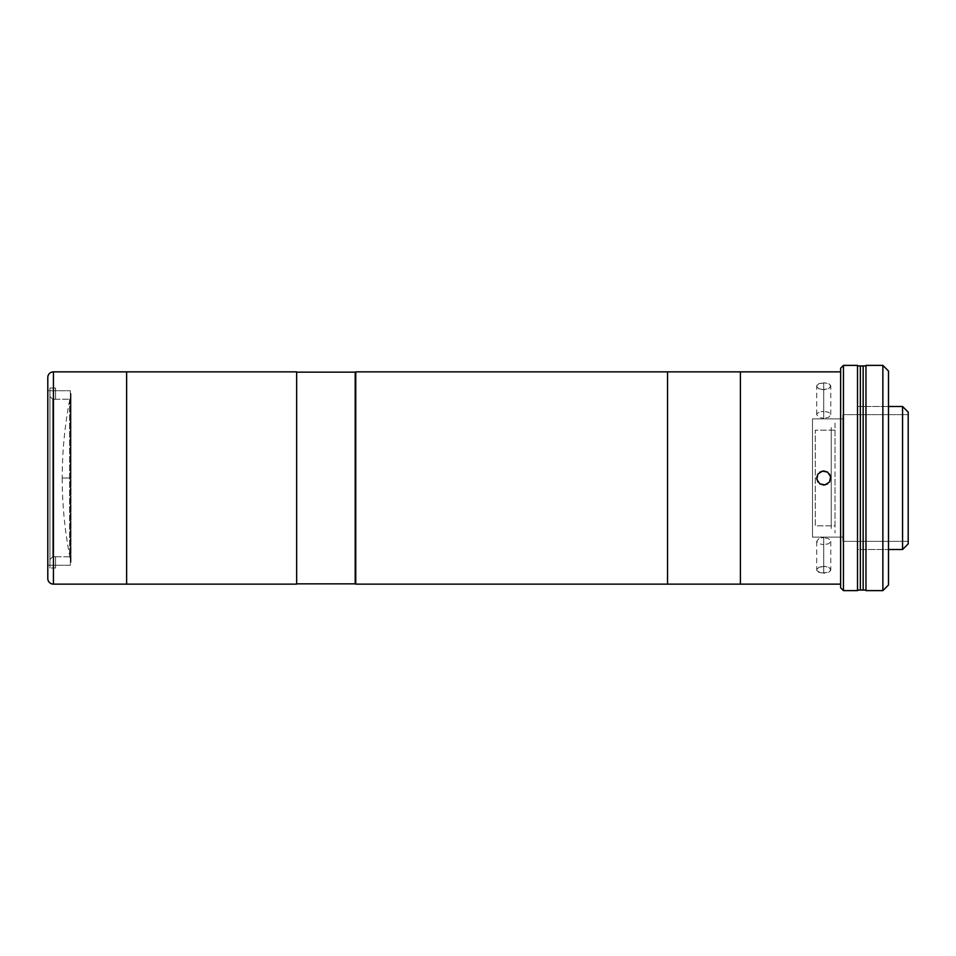 <?xml version="1.0" encoding="UTF-8"?>
<svg xmlns="http://www.w3.org/2000/svg" width="956" height="956" viewBox="0 0 956 956"><rect width="100%" height="100%" fill="white"/><g stroke="black" fill="none" stroke-linecap="round" stroke-linejoin="round"><path stroke-width="0.72" stroke-dasharray="4.78 3.58" d="M71.019 393.537L71.019 478L71.019 393.537C65.151 421.393 62.224 449.547 62.212 478L71.019 478L62.212 478L71.019 478L71.019 562.463L71.019 478L71.019 562.463L71.019 478L62.212 478C62.224 506.453 65.151 534.607 71.019 562.463M126.634 584.14L126.634 371.86L126.634 584.14M126.634 376.652L126.634 381.014L126.634 376.652M296.647 371.86L296.647 584.14L296.647 371.86M296.647 580.483L296.647 578.511L296.647 580.483M70.326 390.729L70.326 565.271L47.8 565.271L47.8 390.729L70.326 390.729L47.8 390.729L47.8 565.271L70.326 565.271L70.326 390.729M47.8 576.54L47.8 379.46L47.8 576.54M47.8 390.729L47.8 565.271L47.8 390.729M69.633 399.166L69.633 556.834L52.747 556.715L52.747 399.285L69.633 399.166L52.747 399.285L52.747 556.715L69.633 556.834L69.633 399.166M55.556 399.285L55.556 388.005L55.556 399.285L52.747 399.285L49.927 396.465L49.927 388.005L55.556 388.005L55.556 399.285L55.556 388.005L49.927 388.005L49.927 567.995L49.927 388.005L49.927 478L49.927 396.465L52.747 399.285L52.747 556.715L49.927 559.535L49.927 388.005L49.927 559.535L52.747 556.715L55.556 556.715L55.556 567.995L49.927 567.995L49.927 559.535L49.927 567.995L55.556 567.995L55.556 556.715L55.556 567.995L55.556 556.715L52.747 556.715L49.927 559.535L49.927 478L49.927 567.995L49.927 559.535L52.747 556.715L52.747 399.285L49.927 396.465L52.747 399.285L55.556 399.285M667.539 371.86L667.539 584.14L667.539 371.86M667.539 569.501L667.539 486.974L667.539 569.501M355.763 584.14L355.763 371.86L355.763 584.14M355.763 386.499L355.763 469.026L355.763 386.499M835.006 430.14L835.006 525.86L815.289 525.86L815.289 430.14L835.006 430.14L835.006 431.06L835.006 430.14L815.289 430.14L815.289 525.86L835.006 525.86L835.006 478L835.006 532.898L835.006 430.14M835.006 423.102L835.006 467.293L835.006 423.102M740.41 584.14L740.41 371.86L740.41 584.14M740.41 556.834L740.41 533.747L740.41 556.834M667.539 382.281L667.539 573.72L667.539 382.281M831.23 427.499L831.23 528.501L831.23 427.499M831.23 528.501L831.23 478L831.23 528.501M840.635 584.14L840.635 371.86L840.635 584.14M821.037 537.893L823.737 537.583L823.737 566.203L818.766 567.326L816.699 569.919L818.766 572.309L823.737 573.241L823.737 544.621L818.766 543.737L816.699 541.395L818.754 538.754L821.037 537.893M821.037 411.606L823.737 411.379L823.737 382.759L818.766 383.691L816.699 386.081L818.766 388.674L823.737 389.797L823.737 418.417L818.766 417.246L816.699 414.605L817.237 413.303L821.037 411.606M823.737 418.417L823.737 389.797L828.709 388.674L830.776 386.081L828.721 383.691L823.737 382.759L823.737 411.379L828.721 412.263L830.776 414.605L828.721 417.246L823.737 418.417M823.737 544.621L823.737 573.241L828.709 572.309L830.776 569.919L828.721 567.326L823.737 566.203L823.737 537.583L828.721 538.754L830.776 541.395L828.721 543.737L823.737 544.621M825.124 566.275L818.766 567.326L816.83 569.226L816.842 570.601L821.049 573.003L828.709 572.309L830.645 570.601L830.645 569.226L828.721 567.326L825.124 566.275M825.124 382.83L818.766 383.691L816.83 385.399L816.842 386.774L818.766 388.674L822.363 389.725L828.709 388.674L830.645 386.774L830.645 385.399L828.721 383.691L825.124 382.83M740.41 403.396L740.41 463.445L740.41 403.396M843.443 365.383L843.443 590.617L843.443 365.383M840.635 587.797L840.635 368.203L840.635 587.797M857.52 365.383L857.52 590.617L857.52 406.491L888.494 406.491L857.52 406.491L857.52 549.509L888.494 549.509L857.52 549.509L857.52 365.383M902.572 406.491L902.572 549.509L902.572 406.491M908.2 412.12L908.2 543.88L908.2 414.653L842.881 414.653L842.881 541.347L908.2 541.347L842.881 541.347L842.881 414.653L842.881 541.347L842.881 414.653L908.2 414.653L908.2 541.347L908.2 412.12M812.481 418.883L812.481 537.117L842.881 537.117L842.881 418.883L812.481 418.883L842.881 418.883L842.881 537.117L812.481 537.117L812.481 418.883M842.881 418.883L842.881 537.117L842.881 418.883M908.2 414.653L908.2 465.644L908.2 414.653M857.52 406.491L857.52 464.054L857.52 406.491M840.635 404.806L840.635 417.139L840.635 404.806M865.969 365.945L865.969 590.055L865.969 365.945M863.149 590.055L863.149 365.945L863.149 590.055M865.969 590.617L865.969 365.383L865.969 590.617M865.969 410.435L865.969 545.565L865.969 410.435M888.494 584.988L888.494 371.012L888.494 584.988M888.494 545.565L888.494 410.435L888.494 545.565M882.866 590.617L882.866 365.383L882.866 590.617M857.52 365.945L857.52 590.055L857.52 365.945M860.34 365.945L860.34 590.055L860.34 365.945M126.634 579.348L126.634 377.13L126.634 579.348M53.428 584.14L53.428 371.86L53.428 584.14M47.8 383.691L47.8 468.751L47.8 383.691M296.647 372.147L296.647 583.853L296.647 372.147M355.202 372.147L355.202 583.853L355.202 372.147M355.202 580.483L355.202 375.517L355.202 580.483M816.699 541.395L816.699 569.919M816.699 414.605L816.699 386.081M830.776 414.605L830.776 386.081M830.776 541.395L830.776 569.919"/><path stroke-width="1.43" d="M126.634 584.14L296.647 584.14L296.647 371.86L126.634 371.86L126.634 584.14L126.634 371.86L126.634 584.14L126.634 371.86L296.647 371.86L296.647 584.14L53.428 584.14L53.428 371.86A5.628 5.628 0 0 0 47.8 377.489L47.8 578.511A5.628 5.628 0 0 0 53.428 584.14L126.634 584.14M355.763 584.14L667.539 584.14L667.539 371.86L355.763 371.86L355.763 584.14L667.539 584.14L667.539 371.86L667.539 584.14L740.41 584.14L740.41 371.86L667.539 371.86L667.539 584.14L840.635 584.14L740.41 584.14L740.41 371.86L740.41 583.626L740.41 371.86L840.635 371.86L355.763 371.86L355.763 584.14M825.124 484.907L819.83 483.856L816.83 479.374L817.882 474.092L822.363 471.093L827.645 472.145L830.645 476.626L829.593 481.908L825.124 484.907M819.925 483.915L823.737 485.039L819.77 483.808M817.834 474.176L816.699 478L817.834 481.836M817.93 481.979L816.699 478L817.93 474.033M819.77 472.192L823.737 470.961L819.913 472.085M827.561 472.097L823.737 470.961L827.717 472.192M829.653 481.812L830.776 478L829.641 474.164M829.545 474.021L830.776 478L829.557 481.967M827.717 483.808L823.737 485.039L827.573 483.903M843.443 590.617L840.635 587.797L843.443 590.617L857.52 590.617L843.443 590.617L843.443 365.383L857.52 365.383L843.443 365.383L843.443 590.617M840.635 368.203L843.443 365.383L840.635 368.203L840.635 587.797L840.635 368.203M902.572 549.509L888.494 549.509L902.572 549.509L908.2 543.88L902.572 549.509L902.572 406.491L908.2 412.12L902.572 406.491L902.572 549.509M888.494 406.491L902.572 406.491L888.494 406.491M908.2 543.88L908.2 412.12L908.2 543.88M857.52 590.617L857.52 365.383L857.52 590.617M865.969 590.055L863.149 590.055L865.969 590.055M863.149 365.945L865.969 365.945L863.149 365.945L863.149 590.055L863.149 365.945L857.52 365.945L860.34 365.945L860.34 590.055L860.34 365.945L863.149 365.945M865.969 590.617L882.866 590.617L882.866 365.383L865.969 365.383L865.969 590.617L865.969 365.383L882.866 365.383L882.866 590.617L888.494 584.988L888.494 371.012L882.866 365.383L888.494 371.012L888.494 584.988L882.866 590.617L865.969 590.617M857.52 590.055L860.34 590.055L857.52 590.055M860.34 590.055L863.149 590.055L860.34 590.055M47.8 578.022L47.8 377.489A5.628 5.628 0 0 1 53.428 371.86L126.634 371.86L53.428 371.86L53.428 584.14A5.628 5.628 0 0 1 47.8 578.511M296.647 583.853L355.202 583.853L355.202 372.147L296.647 372.147L355.202 372.147L355.202 583.853L296.647 583.853"/></g></svg>

